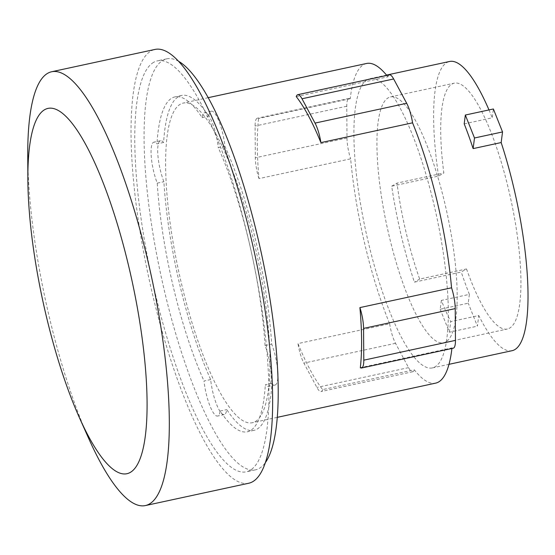 <?xml version="1.0" encoding="UTF-8"?>
<svg xmlns="http://www.w3.org/2000/svg" width="555" height="555" viewBox="0 0 555 555"><rect width="100%" height="100%" fill="white"/><g stroke="black" fill="none" stroke-linecap="round" stroke-linejoin="round"><path stroke-width="0.42" stroke-dasharray="2.77 2.08" d="M445.894 341.88A125.756 30.761 77.8 0 1 443.598 342.782A125.756 30.761 77.8 0 1 388.056 231.213A125.756 30.761 77.8 0 1 388.202 97.84A125.756 30.761 77.8 0 1 390.498 96.938A125.756 30.761 77.8 0 1 446.04 208.507A125.756 30.761 77.8 0 1 445.894 341.88M466.526 268.96A125.756 30.761 -102.2 0 0 507.36 329.011A125.756 30.761 -102.2 0 0 509.656 328.109A125.756 30.761 -102.2 0 0 509.802 194.736A125.756 30.761 -102.2 0 0 454.261 83.167A125.756 30.761 -102.2 0 0 451.964 84.069A125.756 30.761 -102.2 0 0 443.847 173.007L438.568 176.074L391.705 186.196A147.949 36.186 -102.2 0 0 414.391 282.148L461.254 272.026L466.526 268.96L419.663 279.082A125.756 30.761 77.8 0 1 396.985 183.129L443.847 173.007M441.343 300.428L440.198 309.253L468.24 303.197L469.384 294.372L441.343 300.428A147.949 36.186 -102.2 0 0 450.729 321.602L478.771 315.545L477.397 326.16L468.24 303.197M440.198 309.253L449.356 332.216L477.397 326.16M449.356 332.216L450.729 321.602M419.663 279.082L414.391 282.148M391.705 186.196L396.985 183.129M464.195 123.862L492.236 117.806L493.381 108.981M438.568 176.074A147.949 36.186 77.8 0 1 446.879 62.535A147.949 36.186 77.8 0 1 449.578 61.48M488.983 109.932A147.949 36.186 77.8 0 1 492.236 117.806M512.043 350.704A147.949 36.186 77.8 0 1 478.771 315.545M469.384 294.372A147.949 36.186 77.8 0 1 461.254 272.026M258.991 178.606A20.438 5.002 77.8 0 1 255.328 157.793L255.106 126.027A20.438 5.002 77.8 0 1 257.305 118.208A20.438 5.002 77.8 0 1 258.568 118.513A163.517 39.995 -102.2 0 0 258.991 178.606L350.649 158.813A163.517 39.995 -102.2 0 0 389.652 323.787L297.986 343.58A163.517 39.995 -102.2 0 0 322.649 389.589L414.308 369.79A163.517 39.995 -102.2 0 0 435.626 383.137M366.584 63.471A163.517 39.995 -102.2 0 0 363.601 64.637A163.517 39.995 -102.2 0 0 350.226 98.714A20.438 5.002 -102.2 0 0 348.963 98.408A20.438 5.002 -102.2 0 0 346.764 106.227L346.986 138.001A20.438 5.002 -102.2 0 0 350.649 158.813M322.649 389.589A20.438 5.002 77.8 0 1 321.102 391.525A20.438 5.002 77.8 0 1 316.898 387.432L303.863 363.109A20.438 5.002 77.8 0 1 297.986 343.58M389.652 323.787A20.438 5.002 -102.2 0 0 395.521 343.309L408.556 367.639A20.438 5.002 -102.2 0 0 412.76 371.732A20.438 5.002 -102.2 0 0 414.308 369.79M367.174 79.753A147.949 36.186 -102.2 0 0 367.001 236.666A147.949 36.186 -102.2 0 0 432.338 367.916A147.949 36.186 -102.2 0 0 435.044 366.855A147.949 36.186 -102.2 0 0 435.21 209.943A147.949 36.186 -102.2 0 0 369.873 78.692A147.949 36.186 -102.2 0 0 367.174 79.753M296.245 96.612L387.91 76.819A163.517 39.995 -102.2 0 0 386.814 75.445M389.45 74.876A20.438 5.002 -102.2 0 0 387.91 76.819M451.916 348.484A163.517 39.995 -102.2 0 0 451.985 347.895L360.327 367.688M451.985 347.895A20.438 5.002 -102.2 0 0 453.248 348.2M350.226 98.714L258.568 118.513M255.293 421.564A163.517 39.995 -102.2 0 0 255.48 248.134A163.517 39.995 -102.2 0 0 183.268 103.064A163.517 39.995 -102.2 0 0 180.278 104.236A163.517 39.995 -102.2 0 0 180.091 277.666A163.517 39.995 -102.2 0 0 252.31 422.73A163.517 39.995 -102.2 0 0 255.293 421.564M88.946 439.005A221.91 54.279 77.8 0 1 27.75 155.664M277.611 369.803A26.279 6.431 -102.2 0 0 271.679 344.093A171.308 41.896 -102.2 0 0 224.914 146.243A26.279 6.431 -102.2 0 0 211.351 111.18A26.279 6.431 -102.2 0 0 208.805 116.189A171.308 41.896 -102.2 0 0 181.624 95.453A171.308 41.896 -102.2 0 0 178.495 96.681A171.308 41.896 -102.2 0 0 163.614 142.455A26.279 6.431 -102.2 0 0 160.527 140.72A26.279 6.431 -102.2 0 0 157.911 155.442A26.279 6.431 -102.2 0 0 163.892 181.707A171.308 41.896 -102.2 0 0 210.664 379.558A26.279 6.431 -102.2 0 0 224.227 414.613A26.279 6.431 -102.2 0 0 226.766 409.611A171.308 41.896 -102.2 0 0 253.954 430.347A171.308 41.896 -102.2 0 0 257.083 429.119A171.308 41.896 -102.2 0 0 271.957 383.345A26.279 6.431 -102.2 0 0 275.044 385.073A26.279 6.431 -102.2 0 0 277.875 375.832M248.696 483.252A221.91 54.279 77.8 0 1 150.689 286.38A221.91 54.279 77.8 0 1 150.946 51.018A221.91 54.279 77.8 0 1 154.998 49.43M271.957 383.345L265.318 384.775A26.279 6.431 -102.2 0 0 268.405 386.509A26.279 6.431 -102.2 0 0 271.02 371.794A26.279 6.431 -102.2 0 0 265.04 345.529L271.679 344.093M210.664 379.558L204.018 380.994A26.279 6.431 -102.2 0 0 217.581 416.049A26.279 6.431 -102.2 0 0 220.127 411.047A171.308 41.896 -102.2 0 0 247.308 431.776A171.308 41.896 -102.2 0 0 250.437 430.555A171.308 41.896 -102.2 0 0 265.318 384.775M220.127 411.047L226.766 409.611M163.614 142.455L156.975 143.891A26.279 6.431 -102.2 0 0 153.888 142.156A26.279 6.431 -102.2 0 0 151.272 156.871A26.279 6.431 -102.2 0 0 157.252 183.143A171.308 41.896 -102.2 0 0 204.018 380.994M157.252 183.143L163.892 181.707M224.914 146.243L218.268 147.672A26.279 6.431 -102.2 0 0 204.705 112.616A26.279 6.431 -102.2 0 0 202.166 117.625A171.308 41.896 -102.2 0 0 174.978 96.889A171.308 41.896 -102.2 0 0 171.849 98.11A171.308 41.896 -102.2 0 0 156.975 143.891M202.166 117.625L208.805 116.189M265.04 345.529A171.308 41.896 -102.2 0 0 218.268 147.672M153.624 62.347A210.241 51.421 -102.2 0 0 153.381 285.325A210.241 51.421 -102.2 0 0 246.233 471.84A210.241 51.421 -102.2 0 0 250.069 470.342A210.241 51.421 -102.2 0 0 250.312 247.357A210.241 51.421 -102.2 0 0 157.46 60.842A210.241 51.421 -102.2 0 0 153.624 62.347M178.654 61.334A210.241 51.421 -102.2 0 0 166.757 58.83A210.241 51.421 -102.2 0 0 162.92 60.335A210.241 51.421 -102.2 0 0 162.677 283.314A210.241 51.421 -102.2 0 0 255.529 469.835A210.241 51.421 -102.2 0 0 259.365 468.33A210.241 51.421 -102.2 0 0 265.332 462.648M346.764 106.227L255.106 126.027M346.986 138.001L255.328 157.793M395.521 343.309L303.863 363.109M408.556 367.639L316.898 387.432M390.498 96.938L454.261 83.167M443.598 342.782L507.36 329.011M432.338 367.916L448.988 364.323M369.873 78.692L386.523 75.098M412.76 371.732L321.102 391.525M348.963 98.408L257.305 118.208M208.215 97.673L183.268 103.064M277.257 417.346L252.31 422.73M253.954 430.347L247.308 431.776M224.227 414.613L217.581 416.049M160.527 140.72L153.888 142.156M181.624 95.453L174.978 96.889M211.351 111.18L204.705 112.616M275.044 385.073L268.405 386.509M166.757 58.83L157.46 60.842M255.529 469.835L246.233 471.84"/><path stroke-width="0.83" d="M473.124 148.608L474.497 137.994L502.539 131.937L501.165 142.552L473.124 148.608A147.949 36.186 -102.2 0 0 464.195 123.862L465.34 115.038L493.381 108.981L502.539 131.937M474.497 137.994L465.34 115.038M386.523 75.098L449.578 61.48A147.949 36.186 77.8 0 1 488.983 109.932M501.165 142.552A147.949 36.186 77.8 0 1 514.749 349.643A147.949 36.186 77.8 0 1 512.043 350.704L448.988 364.323M359.904 307.595A20.438 5.002 77.8 0 1 363.567 328.407L363.789 360.181A20.438 5.002 77.8 0 1 361.589 367.993A20.438 5.002 77.8 0 1 360.327 367.688A163.517 39.995 -102.2 0 0 359.904 307.595L451.562 287.795A163.517 39.995 -102.2 0 0 412.566 122.821L320.901 142.621A163.517 39.995 -102.2 0 0 296.245 96.612A20.438 5.002 77.8 0 1 297.792 94.676A20.438 5.002 77.8 0 1 301.996 98.769L315.032 123.092A20.438 5.002 77.8 0 1 320.901 142.621M361.589 367.993L453.248 348.2A20.438 5.002 -102.2 0 0 455.454 340.381L455.225 308.608A20.438 5.002 -102.2 0 0 451.562 287.795M412.566 122.821A20.438 5.002 -102.2 0 0 406.69 103.292L393.655 78.97A20.438 5.002 -102.2 0 0 389.45 74.876L297.792 94.676M277.257 417.346L435.626 383.137A163.517 39.995 -102.2 0 0 438.616 381.972A163.517 39.995 -102.2 0 0 451.916 348.484M386.814 75.445A163.517 39.995 -102.2 0 0 366.584 63.471L208.215 97.673M130.328 472.381A186.882 45.711 77.8 0 1 79.4 417.658A186.882 45.711 77.8 0 1 27.861 179.05A186.882 45.711 77.8 0 1 44.601 109.717A186.882 45.711 77.8 0 1 128.878 266.976A186.882 45.711 77.8 0 1 130.328 472.381M27.861 179.05L27.75 155.664A221.91 54.279 77.8 0 1 47.619 73.336A221.91 54.279 77.8 0 1 51.671 71.748A221.91 54.279 77.8 0 1 149.677 268.62A221.91 54.279 77.8 0 1 149.42 503.982A221.91 54.279 77.8 0 1 145.368 505.57A221.91 54.279 77.8 0 1 88.946 439.005L79.4 417.658M277.875 375.832A26.279 6.431 -102.2 0 0 277.611 369.803M51.671 71.748L154.998 49.43A221.91 54.279 77.8 0 1 253.004 246.302A221.91 54.279 77.8 0 1 252.747 481.664A221.91 54.279 77.8 0 1 248.696 483.252L145.368 505.57M265.332 462.648A210.241 51.421 -102.2 0 0 261.405 253.475A210.241 51.421 -102.2 0 0 178.654 61.334M455.454 340.381L363.789 360.181M455.225 308.608L363.567 328.407M406.69 103.292L315.032 123.092M393.655 78.97L301.996 98.769"/></g></svg>
